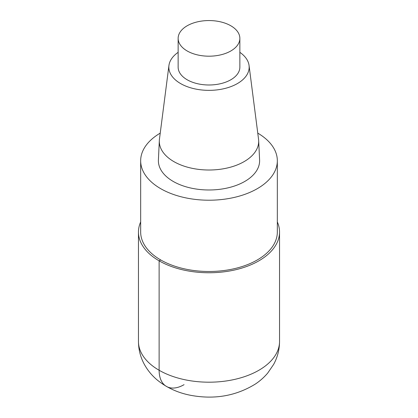 <?xml version="1.0" encoding="UTF-8"?>
<svg xmlns="http://www.w3.org/2000/svg" width="418" height="418" viewBox="0 0 418 418"><rect width="100%" height="100%" fill="white"/><g stroke="black" fill="none" stroke-linecap="round" stroke-linejoin="round"><path stroke-width="0.63" d="M257.765 133.128A68.333 39.454 180 0 1 277.333 160.763A68.333 39.454 180 0 1 208.995 200.217A68.333 39.454 180 0 1 140.667 160.763A68.333 39.454 180 0 1 160.235 133.128M277.333 160.763L277.333 232.037A68.333 39.454 180 0 1 208.995 271.491A68.333 39.454 180 0 1 140.667 232.032L140.667 160.763M239.859 52.334A40.165 23.189 180 0 1 249.055 65.454L258.549 139.199A49.685 28.685 180 0 1 258.669 140.537L259.594 159.958A50.609 29.218 180 0 1 209 189.986A50.609 29.218 180 0 1 158.406 159.958L159.331 140.537A49.685 28.685 180 0 1 159.451 139.199L168.945 65.454A40.165 23.189 180 0 1 178.141 52.334M249.055 65.454A40.165 23.189 180 0 1 209 90.361A40.165 23.189 180 0 1 168.945 65.454M258.669 140.537A49.685 28.685 180 0 1 209 170.011A49.685 28.685 180 0 1 159.331 140.537M230.82 25.775A30.859 17.817 180 0 1 239.859 38.378A30.859 17.817 180 0 1 209 56.19A30.859 17.817 180 0 1 178.141 38.372A30.859 17.817 180 0 1 197.191 21.914A30.859 17.817 180 0 1 230.82 25.775M239.859 38.372L239.859 67.173A30.859 17.817 180 0 1 209 84.99A30.859 17.817 180 0 1 178.141 67.173L178.141 38.372M277.333 221.937A70.537 40.724 180 0 1 279.537 232.037A70.537 40.724 180 0 1 208.995 272.761A70.537 40.724 180 0 1 138.462 232.032A70.537 40.724 180 0 1 140.667 221.937M160.679 259.933L159.122 260.837L159.122 370.264A35.269 20.362 120 0 0 184.061 384.664M279.537 232.037L279.537 341.469A70.537 40.724 180 0 1 208.995 382.193A70.537 40.724 180 0 1 138.462 341.464M138.462 232.037L138.462 341.469C138.515 349.647 140.495 357.312 144.393 364.465C147.758 370.536 152.121 375.782 157.476 380.202C166.897 387.8 177.89 392.821 190.462 395.276C214.382 399.76 236.065 395.987 255.513 383.949C260.085 380.887 264.134 377.276 267.672 373.122L273.633 364.423C277.515 357.28 279.485 349.626 279.537 341.469"/></g></svg>
